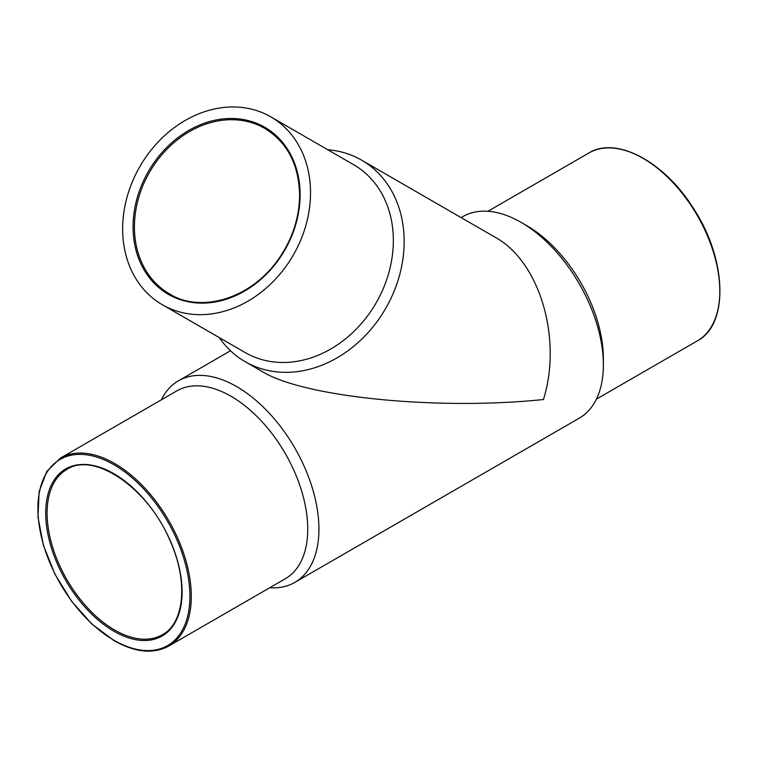 <?xml version="1.0" encoding="UTF-8"?>
<svg xmlns="http://www.w3.org/2000/svg" width="758" height="758" viewBox="0 0 758 758"><rect width="100%" height="100%" fill="white"/><g stroke="black" fill="none" stroke-linecap="round" stroke-linejoin="round"><path stroke-width="1.14" d="M269.772 587.725A116.381 67.197 -120 0 0 294.824 582.4A116.381 67.197 -120 0 0 294.824 448.016A116.381 67.197 -120 0 0 178.443 380.819A116.381 67.197 -120 0 0 161.312 399.854M294.824 582.4L579.264 418.179A116.381 67.197 -120 0 0 603.368 364.901A116.381 67.197 -120 0 0 521.078 222.369A116.381 67.197 -120 0 0 462.882 216.599L461.129 217.612M219.308 337.632A116.381 95.025 -60 0 0 245.185 361.708L262.457 371.676C304.223 397.296 438.152 410.561 543.429 399.513C562.569 338.731 539.592 261.406 495.22 237.292L361.566 160.127A116.381 95.025 -60 0 0 327.778 149.762M603.368 364.901L603.368 358.439A108.47 62.62 -120 0 0 526.677 225.6L521.078 222.369M168.835 646.005L285.273 578.78A108.47 62.62 -120 0 0 285.273 453.53A108.47 62.62 -120 0 0 176.803 390.91L60.365 458.135L46.769 471.429L39.113 491.629L37.966 516.956L43.405 545.277L54.927 574.185L71.555 601.208L91.851 624.024L114.107 640.681C135.199 652.543 153.438 654.315 168.835 646.005A108.47 62.62 -120 0 0 168.835 520.755A108.47 62.62 -120 0 0 60.365 458.135M262.457 371.676L245.185 361.708A116.381 95.025 -60 0 0 385.67 308.43A116.381 95.025 -60 0 0 361.566 160.127M245.185 352.565L162.354 304.744L245.185 352.565A108.47 88.563 -60 0 0 376.11 302.916A108.47 88.563 -60 0 0 353.654 164.694L270.824 116.874A108.47 88.563 -60 0 0 139.889 166.523A108.47 88.563 -60 0 0 162.354 304.744A108.47 88.563 -60 0 0 293.289 255.086A108.47 88.563 -60 0 0 270.824 116.874M114.6 630.002A95.451 55.107 -120 0 0 162.326 634.73C184.488 623.01 188.363 581.452 170.304 541.259C148.568 488.332 94.21 451.171 66.875 469.401A95.451 55.107 -120 0 0 52.245 545.893A95.451 55.107 -120 0 0 114.6 630.002M596.404 399.144L697.351 340.863A108.47 62.62 -120 0 0 697.351 215.623A108.47 62.62 -120 0 0 588.881 152.993L487.934 211.274M113.899 640.226A107.484 62.052 -120 0 0 179.722 546.594A107.484 62.052 -120 0 0 48.086 470.595A107.484 62.052 -120 0 0 113.899 640.226M113.899 631.215A96.437 55.675 -120 0 0 172.957 547.2A96.437 55.675 -120 0 0 54.841 479.009A96.437 55.675 -120 0 0 113.899 631.215M168.371 294.322A96.437 78.737 -60 0 0 299.751 203.144A96.437 78.737 -60 0 0 181.645 134.952A96.437 78.737 -60 0 0 168.371 294.322M264.807 128.434A95.451 77.932 -60 0 0 149.591 172.123A95.451 77.932 -60 0 0 169.356 293.753L169.356 293.753C198.52 312.647 249.155 301.106 278.773 258.81C292.427 239.007 299.372 217.745 299.609 195.014C298.879 164.533 287.273 142.343 264.807 128.434M178.443 380.819L230.517 350.755M697.351 340.863C729.556 324.197 726.704 257.531 692.414 206.782C663.458 161.16 615.941 136.108 588.881 152.993"/></g></svg>
